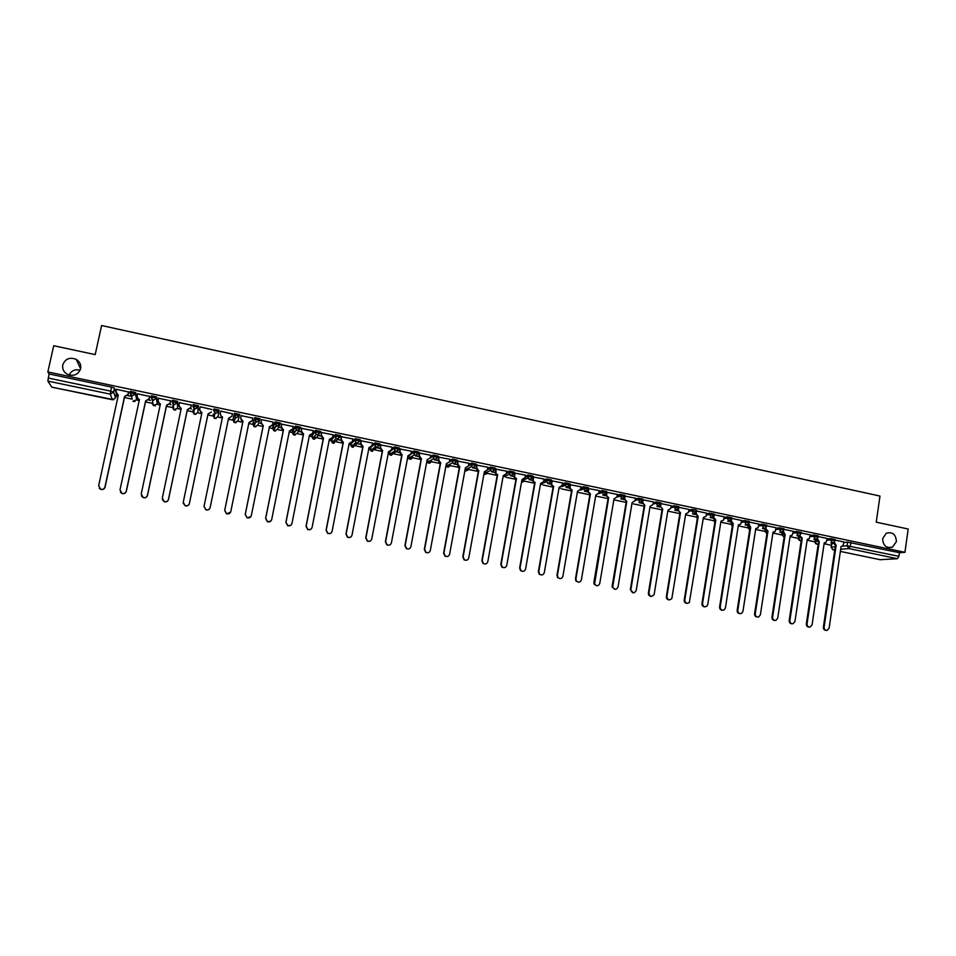 <?xml version="1.0" encoding="UTF-8"?>
<svg xmlns="http://www.w3.org/2000/svg" width="956" height="956" viewBox="0 0 956 956"><rect width="100%" height="100%" fill="white"/><g stroke="black" fill="none" stroke-linecap="round" stroke-linejoin="round"><path stroke-width="1.43" d="M80.627 368.669C78.261 374.68 73.863 376.58 67.422 374.346C63.682 372.135 62.128 368.98 62.773 364.881C65.235 358.775 69.716 356.923 76.193 359.348C79.778 361.583 81.26 364.69 80.627 368.669M896.405 541.574L892.462 547.179C886.296 548.457 883.021 545.613 882.639 538.658L886.272 533.221C892.557 531.644 895.939 534.428 896.405 541.574M137.102 398.246L135.656 392.558L130.41 391.303L129.944 392.796M157.597 402.524L156.724 396.991L151.502 395.748L151.036 397.23M173.562 407.567L172.474 407.041L173.741 409.789L173.299 404.496L171.996 401.675L177.35 402.799L177.685 408.128L177.649 401.389L172.462 400.158L171.996 401.64M194.032 411.869L192.742 411.283L193.984 414.008L194.104 408.845L192.825 406.049L198.143 407.16L197.928 412.371L198.442 405.75L193.303 404.531L192.837 406.025M219.115 410.1L214.001 408.893L213.535 410.387L218.816 411.498L218.052 416.577L219.115 410.1L218.816 411.498L215.65 413.506L213.535 410.387M239.359 415.812L239.645 414.414L234.387 413.303L234.101 414.713L239.359 415.812L236.204 417.82L234.101 414.713L232.929 419.684L234.101 422.349L234.973 422.707L238.044 420.76L239.287 416.087M259.769 420.078L260.056 418.692L254.834 417.605L254.547 419.003L259.769 420.102L256.638 422.098L254.547 419.003L252.838 423.843L253.961 426.484L254.882 426.866L257.929 424.906L259.47 420.879M280.06 424.321L280.335 422.958L275.149 421.871L274.862 423.269L280.048 424.356L276.953 426.352L274.862 423.269L272.627 427.989L273.715 430.594L274.659 430.989L277.682 429.041L279.451 425.551M300.22 428.551L300.495 427.189L295.332 426.113L295.057 427.499L300.208 428.587L297.125 430.57L295.057 427.499L292.297 432.1L293.337 434.669L294.317 435.088L297.316 433.152L299.24 430.116M320.26 432.745L320.523 431.407L315.396 430.32L315.122 431.718L320.248 432.793L317.189 434.777L316.149 434.311L315.122 431.718L311.847 436.187L312.839 438.72L313.855 439.163L316.83 437.227L318.886 434.562M340.169 436.904L340.432 435.589L335.329 434.514L335.066 435.9L340.157 436.964L337.121 438.947L336.034 438.457L335.066 435.9L331.278 440.25L332.222 442.736L333.274 443.226L338.4 438.9M359.958 441.051L360.209 439.736L355.154 438.673L354.879 440.059L359.946 441.122L356.923 443.106L355.799 442.568L354.879 440.059L350.589 444.289L351.485 446.727L352.585 447.253L357.831 443.13M379.628 445.173L379.879 443.871L374.848 442.819L374.585 444.193L379.616 445.245L376.616 447.229L375.445 446.643L374.585 444.193L369.793 448.304L370.629 450.694L371.776 451.256L377.154 447.277M399.178 449.26L399.417 447.982L394.553 446.882L394.159 448.304L399.154 449.356L396.178 451.328L394.959 450.694L394.159 448.304L391.279 450.479M418.597 453.323L418.836 452.057L414.008 450.969L413.613 452.391L418.585 453.431L415.633 455.403L414.354 454.721L413.613 452.391L410.829 454.255M437.908 457.374L438.147 456.12L433.331 455.032L432.949 456.442L437.896 457.482L434.956 459.454L433.63 458.701L432.949 456.442L430.188 458.103M457.111 461.39L457.338 460.147L452.547 459.083L452.176 460.481L457.088 461.509L454.172 463.469L452.774 462.656L452.176 460.481L449.404 461.975M476.184 465.381L476.411 464.15L471.643 463.098L471.284 464.485L476.16 465.512L473.268 467.472L471.81 466.564L471.284 464.485L468.5 465.859M495.148 469.36L495.363 468.141L490.619 467.09L490.273 468.476L495.124 469.492L492.256 471.451L490.715 470.448L490.273 468.476L487.452 469.731M513.993 473.304L514.209 472.097L509.476 471.057L509.142 472.431L513.97 473.447L511.113 475.407L509.512 474.272L509.142 472.431L506.298 473.602M532.731 477.223L532.946 476.028L528.238 475.001L527.915 476.375L532.707 477.379L529.875 479.326L528.19 478.072L527.915 476.375L525.035 477.45M551.349 481.119L551.564 479.948L546.868 478.92L546.557 480.294L551.325 481.286L548.517 483.234L546.76 481.812L546.557 480.294L543.653 481.286M569.872 485.003L570.075 483.832L565.39 482.828L565.104 484.178L569.836 485.17L567.051 487.118L565.223 485.517L565.104 484.178L562.152 485.11M588.275 488.851L588.466 487.703L583.817 486.7L583.53 488.05L588.239 489.042L585.466 490.978L583.53 488.05L580.555 488.922M606.57 492.687L606.761 491.539L602.113 490.548L601.85 491.898L606.534 492.878L603.786 494.814L601.85 491.898L598.838 492.71M624.746 496.499L624.937 495.363L620.289 494.383L620.062 495.722L624.722 496.69L621.986 498.626L620.062 495.722L617.014 496.475M642.826 500.287L643.018 499.163L638.405 498.184L638.166 499.522L642.79 500.49L640.078 502.414L638.166 499.522L635.023 500.55M660.799 504.051L660.99 502.94L656.39 501.972L656.175 503.298L660.775 504.266L658.075 506.19L656.175 503.298L653.044 504.003M678.688 507.803L678.868 506.692L674.279 505.736L674.064 507.05L678.652 508.006L675.964 509.93L674.064 507.05L670.909 507.672M696.458 511.532L696.637 510.42L695.239 509.775L692.072 509.464L691.857 510.791L696.422 511.735L696.159 513.539L698.203 516.431L697.45 516.503L696.159 513.539M714.132 515.236L714.311 514.125L709.746 513.181L709.543 514.495L714.096 515.439L711.419 517.363L709.543 514.495L706.305 515.045M731.71 518.917L731.878 517.805L727.337 516.873L727.122 518.188L731.675 519.12L728.998 521.044L727.122 518.188L723.859 518.702M749.169 522.585L749.349 521.474L744.808 520.554L744.605 521.856L749.145 522.777L748.56 523.948L746.469 524.701L744.605 521.856L741.306 522.335M766.545 526.23L766.712 525.119L762.195 524.199L761.992 525.501L766.521 526.421L765.804 527.736L763.844 528.345L761.992 525.501L758.646 525.955M783.812 529.851L783.98 528.74L779.463 527.832L779.271 529.134L783.789 530.042L782.94 531.464L781.112 531.966L779.271 529.134L775.89 529.552M800.985 533.46L801.152 532.349L796.647 531.44L796.456 532.743L800.961 533.639L799.993 535.157L798.296 535.563L796.456 532.743L793.038 533.137M818.061 537.033L818.228 535.922L813.723 535.025L813.532 536.328L818.037 537.224L816.95 538.814L815.372 539.136L813.532 536.328L810.091 536.686M835.042 540.594L835.197 539.483L830.716 538.598L830.525 539.889L835.006 540.773L833.823 542.434L832.341 542.697L830.525 539.889L827.036 540.236M69.143 375.027C71.401 370.605 75.058 369.004 80.113 370.223M116.082 395.784L118.09 396.202M124.459 397.529L132.275 399.166M136.648 400.074L139.194 400.612M145.503 401.926L152.996 403.492M157.154 404.364L160.178 404.997M166.416 406.3L173.574 407.794M177.517 408.618L181.019 409.347M187.197 410.638L194.032 412.072M197.773 412.849L201.728 413.685M207.846 414.964L214.347 416.314M217.896 417.055L222.318 417.987M228.364 419.242L234.543 420.544M237.889 421.238L242.752 422.253M248.775 423.52L254.607 424.727M257.773 425.396L263.055 426.495M269.066 427.75L274.539 428.897M277.527 429.519L283.227 430.714M289.238 431.969L294.34 433.044M297.173 433.63L303.279 434.908M309.278 436.163L315.193 437.394M316.687 437.705L323.212 439.067M329.187 440.322L334.827 441.505M336.094 441.768L343.013 443.214M348.988 444.456L354.329 445.58M355.381 445.795L362.706 447.324M368.658 448.567L373.724 449.631M374.549 449.798L382.269 451.411M388.208 452.654L393 453.658M393.609 453.789L401.711 455.474M407.65 456.717L421.034 459.513M426.962 460.756L440.25 463.529M446.165 464.771L459.346 467.52M465.237 468.763L478.323 471.487M484.214 472.718L497.192 475.431M506.25 477.331L515.941 479.35M524.736 481.191L534.583 483.246M543.116 485.039L553.118 487.13M561.387 488.851L571.533 490.978M577.364 492.197L589.852 494.802M595.672 496.021L608.052 498.602M613.86 499.821L626.156 502.39M633.398 503.908L644.141 506.154M651.144 507.612L662.018 509.883M668.794 511.305L679.393 513.515M686.324 514.961L696.673 517.124M703.771 518.618L713.845 520.721M721.111 522.239L730.922 524.294M738.355 525.836L747.903 527.843M755.646 529.457L764.8 531.369M772.902 533.066L781.59 534.882M790.074 536.651L798.284 538.371M807.139 540.224L814.894 541.837M824.108 543.761L831.385 545.29M51.815 387.144L47.86 381.097L49.079 373.975L111.577 387.108L114.457 388.112L115.915 392.247M53.715 345.725L47.836 371.956L904.926 552.317L908.2 529.027L876.234 522.167L879.986 496.068L101.599 325.53L95.194 354.616L53.715 345.725M49.079 373.975L47.836 371.956M831.744 543.856L833.489 543.45M844.088 542.47L847.602 542.148L847.076 545.78L898.939 556.308L897.385 558.71L880.201 559.702M898.939 556.308L899.453 552.699L904.926 552.317M813.855 539.292L814.667 539.208M827.298 538.503L818.133 536.543M796.826 535.719L799.563 536.125M810.353 534.942L801.056 532.958M779.69 532.134L782.498 532.647M783.263 531.154L785.175 534.619L772.615 617.158C772.663 619.524 773.774 620.575 775.937 620.348L777.718 618.162L790.218 535.683L792.118 535.288L793.42 531.357L783.896 529.349M776.164 527.772L766.616 525.728M748.799 523.637L750.687 527.413L737.793 610.37C737.913 612.939 739.131 613.967 741.474 613.441L742.943 611.374L755.79 528.477L757.953 527.867L759.04 524.139L749.253 522.084M731.436 519.789L731.256 520.889L733.288 523.769L720.227 606.952C720.406 609.665 721.708 610.645 724.146 609.904L725.413 607.956L738.426 524.844L740.733 524.079L741.701 520.494L731.782 518.415M713.977 515.858L713.762 517.22L715.805 520.112L702.552 603.499C702.827 606.403 704.237 607.335 706.771 606.283L707.775 604.515L720.967 521.199L723.405 520.243L724.254 516.826L714.216 514.722M706.603 513.169L696.542 511.006M688.965 509.464L678.76 507.313M671.22 505.736L660.883 503.585M643.149 499.797L642.695 502.569L644.798 505.258L630.805 589.995C632.322 593.545 634.115 593.736 636.194 590.557L650.092 506.369L652.96 504.481L653.474 501.96L642.898 499.845M625.14 496.009L624.674 499.068L626.789 501.494L612.688 587.127C614.553 590.055 616.333 590.019 618.03 587.02L632.119 502.605L634.999 500.717L635.525 498.195L624.818 496.08M617.361 494.431L606.63 492.304M599.197 490.619L588.334 488.504M580.925 486.783L570.003 484.704M562.534 482.923L551.576 480.832M544.048 479.04L533.042 476.948M525.442 475.132L514.4 473.029M506.728 471.212L495.638 469.085M487.907 467.257L476.769 465.13M468.966 463.278L457.793 461.139M449.906 459.286L438.696 457.135M430.738 455.271L419.481 453.096M418.955 456.335L415.215 455.809L418.991 456.61M411.45 451.22L400.158 449.045M392.056 447.157L380.703 444.958M372.529 443.07L361.141 440.847M360.591 444.11L357.914 443.811L360.627 444.385M352.884 438.959L341.447 436.713M340.898 439.987L338.579 439.76L340.934 440.262M333.118 434.825L321.646 432.554M321.085 435.828L319.125 435.697L321.12 436.103M313.221 430.678L301.714 428.372M301.152 431.658L299.563 431.598L301.176 431.933M293.205 426.519L281.661 424.165M281.088 427.452L279.881 427.475L281.124 427.738M261.574 419.66L261.036 422.337L263.031 425.647L260.94 422.564L261.538 419.648L273.189 422.098L272.579 424.763L269.234 426.938M260.904 423.221L260.08 423.329L260.928 423.508M252.802 418.107L241.175 415.657M232.428 413.829L220.74 411.08M211.933 409.515L200.174 406.766M190.387 408.738L191.355 408.941L190.531 408.487M191.32 405.189L179.429 402.691M169.63 404.388L171.005 404.675L169.774 404.137M170.574 400.839L158.6 398.246M148.742 400.014L150.534 400.385L148.897 399.763M149.698 396.453L137.64 393.8M127.734 395.617L129.932 396.071L127.877 395.366M128.69 392.044L116.524 389.331M193.112 405.428L193.124 404.639M232.929 419.684L234.387 413.303M252.838 423.843L254.834 417.605M272.89 426.651L275.149 421.871M292.56 430.774L295.332 426.113M312.098 434.872L315.396 430.32M332.485 437.8L335.329 434.514M352.406 441.397L355.154 438.673M372.123 445.161L374.848 442.819M391.697 448.997L394.422 446.93M411.152 452.857L413.876 451.017M430.463 456.741L433.211 455.08M449.667 460.625L452.427 459.119M468.739 464.508L471.523 463.134M487.703 468.392L490.512 467.114M506.549 472.252L509.393 471.081M525.274 476.112L528.154 475.024M543.88 479.948L546.796 478.944M562.391 483.784L565.331 482.84M580.782 487.584L583.758 486.712M599.065 491.384L602.077 490.559L601.85 492.758L598.623 493.619M617.241 495.148L620.289 494.383M635.298 498.913L638.393 498.195M653.259 502.641L656.39 501.972L656.175 503.298L653.044 503.955M671.124 506.357L674.279 505.736M688.87 510.062L692.072 509.464M706.52 513.742L709.746 513.181M724.062 517.399L727.337 516.873M741.509 521.044L744.808 520.554M747.927 527.581L748.13 526.314M758.849 524.665L762.195 524.199M776.093 528.262L779.463 527.832M781.793 533.364L782.606 533.09M793.229 531.847L796.647 531.44M798.499 536.854L799.658 536.555M810.282 535.408L813.723 535.025M815.098 540.331L816.615 540.009M827.227 538.945L830.716 538.598M830.8 542.841L832.294 542.9M832.258 543.139L831.624 542.757M844.148 542.04L835.114 540.116M377.13 447.838L380.201 448.484M396.226 451.841L399.656 452.558M434.335 459.812L438.218 460.625M453.502 463.827L457.315 464.628M472.551 467.819L476.303 468.607M491.48 471.786L495.184 472.563M510.301 475.73L513.946 476.482M529.015 479.637L532.6 480.39M547.609 483.533L551.134 484.274M566.095 487.405L569.561 488.134M584.475 491.253L588.418 492.077M602.746 495.077L606.104 495.782M620.91 498.889L624.208 499.582M638.967 502.665L642.205 503.346M656.915 506.429L660.106 507.098M674.757 510.157L677.9 510.815M692.503 513.874L695.586 514.519M710.141 517.566L713.164 518.2M727.683 521.247L730.659 521.868M745.118 524.892L748.034 525.501M762.446 528.525L765.326 529.122M172.761 405.667L173.43 406.049M193.04 409.909L194.068 410.411M213.188 414.127L214.562 414.737M233.24 418.381L234.913 419.015M253.256 422.648L255.144 423.269M273.165 426.854L275.232 427.475M292.93 431.025L295.201 431.646M354.341 443.978L355.644 444.026M373.82 448.017L374.812 448.029M393.167 452.033L393.872 452.021M899.453 552.699L847.602 542.148M799.563 536.041L797.603 535.635M782.474 532.468L780.443 532.038M765.29 528.871L763.187 528.429M747.998 525.25L745.835 524.796M730.623 521.606L728.376 521.139M713.128 517.949L710.822 517.459M695.55 514.256L693.16 513.766M660.07 506.835L657.537 506.298M642.169 503.083L639.564 502.533M624.172 499.307L621.484 498.745M606.582 495.626L603.296 494.945M587.856 491.707L585 491.109M569.537 487.871L566.609 487.249M551.098 484.011L548.099 483.377M532.564 480.127L529.469 479.482M513.91 476.219L510.743 475.55M495.148 472.288L491.886 471.607M476.279 468.332L472.933 467.639M457.279 464.353L453.861 463.636M438.183 460.362L434.669 459.621M399.62 452.284L396.513 451.626M380.165 448.209L377.381 447.623M834.23 542.148L836.165 545.29L835.269 545.326L833.441 542.614M826.187 630.422C824.299 630.327 823.367 629.239 823.379 627.172L835.436 545.35M836.165 545.29L824.108 627.208C824.108 629.371 825.1 630.446 827.083 630.422L829.115 628.176L841.125 546.33L842.69 546.139L844.148 542.004M817.332 538.515L819.268 541.753L818.384 541.789L816.555 539.029M809.158 627.1C807.258 627.017 806.314 625.929 806.338 623.85L818.551 541.825M819.268 541.753L807.043 623.874C807.055 626.096 808.083 627.16 810.114 627.088L812.074 624.854L824.251 542.805L825.924 542.554L827.298 538.467M802.263 538.204L801.403 538.24L799.575 535.432L802.263 538.204L789.871 620.528C789.907 622.81 790.971 623.874 793.062 623.73L794.95 621.52L807.282 539.256L809.063 538.945L810.353 534.906M792.022 623.778C790.11 623.682 789.166 622.583 789.19 620.504L801.57 538.276M785.175 534.619L784.326 534.667L782.486 531.847L783.167 531.775M774.802 620.42C772.866 620.325 771.922 619.237 771.946 617.146L784.494 534.703M767.979 531.022L767.154 531.07L765.302 528.25L767.979 531.022L755.252 613.776C755.336 616.226 756.495 617.277 758.729 616.919L760.379 614.78L773.057 532.086L775.077 531.596L776.176 527.736M757.463 617.05C755.527 616.955 754.571 615.855 754.595 613.764L767.321 531.106M766.079 527.413L765.959 528.166M750.687 527.413L749.874 527.461L748.022 524.629L748.668 524.545M740.04 613.656C738.08 613.561 737.124 612.461 737.16 610.358L750.042 527.497M733.288 523.769L732.499 523.828L730.635 520.984L731.256 520.889M739.012 524.928L738.402 525.011M722.509 610.251C720.549 610.155 719.581 609.056 719.605 606.941L732.666 523.864M715.805 520.112L715.028 520.172L713.152 517.327L713.762 517.22M721.589 521.271L720.943 521.367M704.883 606.821C702.899 606.725 701.931 605.614 701.955 603.499L715.196 520.207M704.07 517.602L703.377 517.698M687.149 603.367C685.153 603.272 684.173 602.172 684.209 600.045L697.617 516.527M698.203 516.431L684.783 600.033C685.201 603.176 686.719 604.013 689.336 602.543L703.401 517.519L705.982 516.36L706.615 513.121M680.505 512.727L677.888 509.93L680.505 512.727L666.906 596.556C667.539 599.986 669.176 600.679 671.817 598.623L685.739 513.826L688.44 512.428L688.977 509.417M686.444 513.91L685.703 514.005M669.32 599.89C667.3 599.806 666.32 598.695 666.356 596.556L679.943 512.834M678.748 507.971L678.449 509.823M662.711 509.01L660.094 506.202L662.711 509.01L648.933 593.043C649.877 596.807 651.61 597.297 654.131 594.524L667.969 510.11L670.765 508.437L671.232 505.688M668.722 510.181L667.933 510.301M651.383 596.401C649.351 596.317 648.359 595.206 648.395 593.055L662.054 509.775M661.062 503.561L660.644 506.094M644.798 505.258L642.169 502.689L642.731 502.342M633.338 592.887L630.327 589.541L644.272 505.377M626.789 501.494L624.16 499.199L624.71 498.566M615.198 589.362L612.187 587.139L612.151 585.992L626.288 501.613M607.012 492.209L606.57 495.543L608.673 497.706L606.08 495.674L606.474 492.639M596.95 585.801L594.082 584.116L593.867 582.431L608.183 497.825M608.673 497.706L594.56 584.092C596.604 586.494 598.337 586.279 599.759 583.459L614.027 498.829L616.943 496.929L617.361 494.383M588.788 488.385L588.382 491.982L590.45 493.894L587.916 492.113L588.263 488.851M578.595 582.228L575.894 580.937L575.476 578.846L589.983 494.025M590.45 493.894L575.942 578.81L576.349 580.913C578.488 582.885 580.161 582.539 581.379 579.874L595.839 495.017L598.767 493.129L599.197 490.571M570.457 484.525L570.111 488.361L572.13 490.058L569.657 488.492L569.931 485.122M560.132 578.631L557.599 577.615L556.978 575.237L571.676 490.189M572.13 490.058L557.42 575.201L558.041 577.591C560.204 579.24 561.817 578.81 562.893 576.265L577.543 491.193L580.483 489.293L580.925 486.724M552.006 480.653L551.731 484.692L553.249 486.341L551.301 484.835L551.588 480.784M541.562 575.01L539.172 574.197L538.371 571.604L553.249 486.341M553.679 486.198L538.79 571.569L539.59 574.162C541.753 575.584 543.319 575.07 544.299 572.644L559.129 487.345L562.104 485.445L562.546 482.864M533.46 476.757L533.257 480.988L534.727 482.469L532.851 481.131L533.054 476.889M522.884 571.365L520.602 570.696L519.646 567.96L534.727 482.469M535.133 482.326L520.04 567.912L520.996 570.66C523.147 571.903 524.677 571.341 525.585 568.999L540.618 483.473L543.606 481.561L544.06 478.98M514.794 472.838L514.675 477.223L516.085 478.562L514.28 477.379L514.412 472.969M504.111 567.697L501.9 567.147L500.813 564.279L516.085 478.562M516.479 478.418L501.183 564.243L502.27 567.099C504.41 568.199 505.903 567.601 506.764 565.331L521.988 479.577L524.999 477.665L525.453 475.084M496.021 468.894L495.973 473.423L497.335 474.642L495.602 473.579L495.65 469.026M485.218 564.004L483.067 563.538L481.86 560.586L497.335 474.642M497.706 474.487L482.218 560.539L483.413 563.49C485.54 564.482 487.01 563.861 487.823 561.638L503.25 475.658L506.274 473.746L506.74 471.153M477.128 464.927L476.65 467.532L478.466 470.699L476.817 469.731L476.781 465.07M466.229 560.288L464.102 559.893L462.8 556.87L478.466 470.699M478.813 470.543L463.134 556.822L464.425 559.846C466.54 560.742 467.986 560.108 468.775 557.922L484.393 471.714L487.44 469.79L487.919 467.197M458.115 460.935L457.637 463.552L459.489 466.731L457.9 465.859L457.805 461.079M447.121 556.547L445.006 556.213L443.62 553.13L459.489 466.731M459.812 466.564L443.931 553.07L445.317 556.153C447.408 556.99 448.842 556.332 449.607 554.181L465.429 467.747L468.5 465.823L468.978 463.218M439.007 456.92L438.517 459.537L440.393 462.74L438.876 461.939L438.708 457.064M427.918 552.771L425.779 552.508L424.321 549.377L440.393 462.74M440.704 462.573L424.607 549.306L426.065 552.437C428.157 553.213 429.579 552.544 430.32 550.417L446.344 463.756L449.44 461.832L449.929 459.215M419.768 452.881L419.278 455.51L421.19 458.725L419.72 457.984L419.003 455.689L419.493 453.025M408.606 548.983L406.431 548.756L404.914 545.589L421.19 458.725M421.465 458.545L405.177 545.518L406.694 548.696C408.786 549.413 410.184 548.732 410.913 546.641L427.153 459.74L430.272 457.805L430.75 455.187M400.421 448.818L399.919 451.447L401.867 454.674L400.445 454.004L399.656 451.638L400.17 448.95M409.789 455.45L407.794 455.916L410.972 453.765L411.474 451.136M389.2 545.147L386.965 544.992L385.376 541.777L401.867 454.674M402.118 454.494L385.615 541.705L387.204 544.92C389.283 545.601 390.681 544.908 391.398 542.829L408.021 455.737M380.942 444.731L380.44 447.372L382.424 450.611L381.062 449.989L380.213 447.551L380.727 444.863M390.502 451.316L388.363 451.853L391.566 449.702L392.068 447.061M369.697 541.287L367.367 541.192L365.73 537.941L382.424 450.611M382.651 450.431L365.945 537.87L367.582 541.12C369.649 541.765 371.048 541.06 371.753 539.005L388.59 451.674M361.356 440.62L360.842 443.261L362.862 446.524L361.535 445.938L360.639 443.453L361.165 440.74M371.095 447.121L368.813 447.767L372.039 445.604L372.541 442.963M350.099 537.38L347.637 537.368L345.953 534.093L362.862 446.524M363.065 446.333L346.144 534.01L347.829 537.284C349.908 537.905 351.294 537.188 351.987 535.145L369.04 447.575M341.65 436.474L341.125 439.127L343.18 442.401L341.901 441.863L340.945 439.33L341.471 436.593M351.593 442.891L349.143 443.656M330.406 533.412L327.777 533.52L326.056 530.21L343.18 442.401M343.359 442.21L326.223 530.126L327.956 533.424C330.023 534.022 331.409 533.305 332.102 531.273L349.191 443.429L352.394 441.493L352.907 438.84M321.814 432.315L321.288 434.968L323.367 438.266L322.136 437.752L321.132 435.171L321.67 432.411M331.971 438.601L329.354 439.509M310.64 529.397L307.808 529.636L306.028 526.314L323.367 438.266M323.534 438.063L306.171 526.218L307.952 529.54C310.019 530.114 311.405 529.385 312.098 527.365L329.39 439.282L332.616 437.346L333.142 434.693M301.857 428.121L301.331 430.786L303.446 434.096L302.251 433.618L301.188 431.001L301.749 428.192M312.218 434.263L309.433 435.35M290.779 525.286L287.696 525.728L285.88 522.382L303.446 434.096M303.59 433.893L285.999 522.287L287.816 525.633C289.895 526.182 291.269 525.453 291.962 523.446L309.481 435.123L312.731 433.176L313.257 430.511M281.781 423.902L281.243 426.579L283.394 429.901L282.235 429.447L281.136 426.794L281.709 423.914M292.345 429.877L289.393 431.156M270.835 521.068L267.465 521.797L265.613 518.427L283.394 429.901M283.514 429.686L265.708 518.319L267.561 521.701C269.64 522.227 271.014 521.498 271.707 519.49L289.441 430.929L292.715 428.981L293.253 426.316M272.472 424.978L269.377 426.974M250.783 516.706L247.09 517.841L245.214 514.447L263.223 425.683M263.306 425.468L245.286 514.34L247.162 517.746C249.253 518.26 250.627 517.519 251.32 515.523L269.473 426.746M241.247 415.394L240.697 418.083L242.92 421.441L241.82 421.034L240.637 418.31L241.235 415.394M252.193 420.939L248.942 422.695M230.575 512.201L226.596 513.862L224.684 510.444L242.92 421.441M242.991 421.214L224.732 510.337L226.644 513.754C228.735 514.256 230.121 513.503 230.802 511.52L248.99 422.468L252.312 420.52L252.862 417.832M220.788 411.092L220.239 413.793L221.457 416.541L222.533 416.935L204.046 506.298L205.994 509.739C208.085 510.229 209.472 509.476 210.165 507.493L228.58 418.202L231.926 416.242L228.532 418.429M222.485 417.163L221.422 416.78L220.191 414.032M210.165 507.493L210.141 507.612C209.448 509.596 208.061 510.349 205.97 509.859L204.01 506.525M232.475 413.554L231.926 416.242M200.21 406.778L199.637 409.479L200.903 412.251L201.955 412.634L183.241 502.247L185.213 505.7C187.304 506.178 188.702 505.425 189.384 503.442L208.038 413.9L211.407 411.94L208.014 414.139L189.384 503.561C188.702 505.545 187.304 506.298 185.213 505.82L183.182 503.107M201.907 412.861L199.589 409.981M179.489 402.428L178.915 405.129L180.218 407.937L181.246 408.296L162.293 498.16L164.289 501.637C166.392 502.103 167.79 501.35 168.483 499.367L187.364 409.574L190.758 407.615L187.364 409.813L168.507 499.498C167.814 501.47 166.428 502.235 164.324 501.757L162.341 499.594M181.198 408.523L178.88 405.918M191.379 404.914L190.758 407.854M191.331 404.914L190.758 407.615M158.648 398.043L158.063 400.767L159.401 403.599L160.405 403.934L141.213 494.049L143.245 497.538C145.348 498.004 146.746 497.24 147.439 495.268L166.559 405.225L169.977 403.253L166.595 405.475L147.499 495.399C146.806 497.371 145.408 498.136 143.292 497.67L141.44 495.961M160.357 404.173L158.063 401.807M170.622 400.6L170.001 403.504M170.55 400.54L169.977 403.253M137.664 393.645L137.078 396.37L138.441 399.226L139.433 399.548L120.002 489.914L122.045 493.427C124.172 493.87 125.571 493.105 126.264 491.133L145.623 400.851L149.064 398.879L145.682 401.102L126.347 491.276C125.654 493.248 124.244 494.013 122.141 493.559L120.432 492.185M139.373 399.787L137.138 397.66M149.733 396.274L149.124 399.13M149.65 396.154L149.064 398.879M116.56 389.2L115.963 391.936L118.317 395.139L98.647 485.744L100.727 489.281C102.854 489.723 104.264 488.958 104.957 486.974L124.555 396.441L128.032 394.47L124.639 396.704L105.064 487.13C104.371 489.102 102.961 489.866 100.834 489.424L99.293 488.313M118.269 395.366L116.106 393.454M128.713 391.9L128.104 394.732M128.618 391.733L128.032 394.47M132.191 398.843L130.1 392.725L135.346 393.98L136.804 399.632L137.114 398.198M135.656 392.558L135.346 393.98L132.083 395.999L130.1 392.725L130.41 391.303M152.936 403.229L152.064 402.775L153.366 405.547L152.363 400.122L151.024 397.278L153.653 397.445L156.414 398.401L157.298 403.91M156.724 396.991L156.414 398.401L153.175 400.421L151.203 397.158L151.502 395.748M177.649 401.389L177.35 402.799L174.123 404.806L172.164 401.568L172.462 400.158M198.442 405.75L198.143 407.16L194.952 409.168L193.004 405.953L193.303 404.531M114.457 388.112L113.585 392.127L115.628 397.863M116.429 394.159L115.64 397.804L112.438 399.775L110.287 394.147L47.86 381.097M51.732 387.132L112.497 399.787M831.78 543.606L831.254 547.143L835.221 546.808M842.666 546.163L847.076 545.78L848.892 548.577L840.706 549.246M834.791 549.724L832.676 549.76M880.357 559.75L840.384 551.421L880.5 559.762M897.385 558.71L848.892 548.577L850.374 546.127L850.912 542.494M157.609 402.488L157.31 403.874L153.366 405.547L155.422 405.81M272.902 426.627L272.627 427.989M292.56 430.738L292.297 432.1M312.11 434.837L311.835 436.235M331.505 439.055L331.266 440.298M350.744 443.5L350.577 444.349M369.888 447.767L369.781 448.376M388.949 451.901L389.725 451.65M396.405 451.363L390.849 455.235L389.654 454.626L391.554 455.283M407.901 455.94L408.547 455.785M635.083 500.227L638.166 499.522L638.405 498.184M688.655 511.364L691.857 510.791L693.745 513.659L696.422 511.735M696.685 516.861L697.581 516.527M714.036 519.694L714.825 520.124M731.173 522.992L731.041 523.828L732.057 523.685M748.154 526.123L747.951 527.401L749.635 530.126L748.034 527.389L749.241 527.222M765.123 529.648L764.931 530.927L766.365 530.747M781.924 533.173L781.733 534.44L783.418 534.237M798.642 536.663L798.451 537.929L800.387 537.726M815.253 540.14L815.074 541.407L817.284 541.192M814.906 541.586L816.854 544.143L818.013 544.036M798.308 538.12L800.244 540.678L801.212 540.63C799.288 540.809 798.32 539.925 798.332 537.953L798.523 536.686M781.602 534.631L784.111 537.224L781.626 534.452L781.829 533.185M764.812 531.118L766.915 533.711M730.946 524.031L732.272 526.398M713.869 520.458L714.813 522.585M697.259 518.75L696.721 516.67L697.283 518.642M679.417 513.241L679.668 514.507M560.228 488.146L558.997 488.122M542.136 484.369L540.475 484.286M523.948 480.569L521.833 480.414L528.19 478.072L528.238 475.001M505.664 476.745L503.681 476.614M487.261 472.909L485.373 472.79M468.751 469.049L466.91 468.93M450.133 465.154L448.292 465.034M431.407 461.246L429.531 461.115M412.574 457.315L410.626 457.171M407.83 456.347L408.57 458.533L409.813 459.191L412.681 457.327M393.382 453.383L391.59 453.192M388.865 452.379L389.654 454.626L394.959 450.694L394.553 446.882M374.011 449.392L372.422 449.189M354.557 445.365L353.111 445.161M334.994 441.314L333.68 441.098M315.325 437.227L314.118 437.012M197.928 412.371L194.809 414.33L193.984 414.008L195.944 414.318M177.685 408.128L173.741 409.789L175.749 410.076M521.474 482.481L523.541 481.621M483.879 474.546L487.034 473.71M468.464 469.766L464.939 470.412L466.026 470.926L468.619 469.695M445.914 466.086L447.396 467.042L450.097 465.62M426.818 461.521L428.658 463.122L431.455 461.497M212.901 415.502L214.957 418.525L218.052 416.577M134.987 401.508L132.872 401.281L136.816 399.584M831.23 547.394L833.035 549.867L831.111 547.167L831.636 543.629M111.577 387.108L110.705 391.147L113.585 392.127L110.287 394.147L110.705 391.147L48.17 378.038M835.998 545.255L835.269 545.326M824.108 627.208L823.379 627.172M819.101 541.717L818.384 541.789M817.272 538.921L816.663 538.981M807.043 623.874L806.338 623.85M802.096 538.168L801.403 538.24M789.871 620.528L789.19 620.504M785.007 534.583L784.326 534.667M772.615 617.158L771.946 617.146M767.811 530.998L767.154 531.07M755.252 613.776L754.595 613.764M750.52 527.377L749.874 527.461M737.793 610.37L737.16 610.358M733.121 523.733L732.499 523.828M720.227 606.952L719.605 606.941M715.626 520.076L715.028 520.172M702.552 603.499L701.955 603.499M892.462 547.179L888.016 547.525M815.121 540.164L814.93 541.419C814.954 543.474 815.97 544.346 817.978 544.036M765.039 529.672L764.836 530.939L766.915 533.723M731.113 522.932L732.26 526.445M713.989 519.658L714.801 522.669M679.501 512.727L679.644 514.639M620.313 494.383L620.038 496.319L616.907 497.096M583.817 486.7L583.59 489.161L580.173 490.141M565.39 482.828L565.223 485.517L561.495 486.676M546.868 478.92L546.76 481.812L542.267 483.33M509.476 471.057L509.512 474.272L503.023 476.877M490.619 467.09L490.715 470.448L484.095 473.351M471.643 463.098L471.81 466.564L465.046 469.826M452.547 459.083L452.774 462.656L446.034 466.241C447.492 467.508 448.794 467.329 449.941 465.703M433.331 455.032L433.63 458.701L427.368 462.405C428.933 463.636 430.248 463.361 431.299 461.581M414.008 450.969L414.354 454.721L408.57 458.533C410.267 459.728 411.594 459.358 412.538 457.41M374.991 442.759L375.445 446.643L370.629 450.694L372.505 451.304M355.297 438.613L355.799 442.568L351.485 446.727L353.35 447.289M335.496 434.454L336.034 438.457L332.222 442.736L334.074 443.261M315.564 430.26L316.149 434.311L312.839 438.72L314.691 439.198M295.5 426.041L296.133 430.14L293.337 434.669L295.189 435.123M275.316 421.787L275.985 425.934L273.715 430.594L275.579 431.013M255.001 417.521L255.706 421.704L253.961 426.484L255.85 426.878M234.567 413.219L235.307 417.449L234.101 422.349L236.001 422.719M214.001 408.893L214.765 413.159L214.108 418.19L216.032 418.537M540.534 483.927L541.765 483.509M521.462 482.505L523.398 481.681M483.879 474.57L486.891 473.782M51.767 387.168L113.86 399.704M76.193 359.348L80.603 368.777"/></g></svg>
